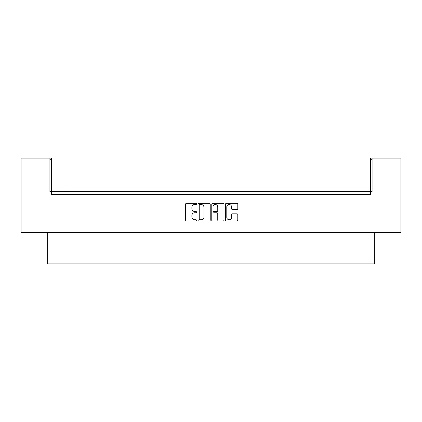 <?xml version="1.0" encoding="UTF-8"?>
<svg xmlns="http://www.w3.org/2000/svg" width="422" height="422" viewBox="0 0 422 422"><rect width="100%" height="100%" fill="white"/><g stroke="black" fill="none" stroke-linecap="round" stroke-linejoin="round"><path stroke-width="0.63" d="M196.552 203.884A0.622 0.622 0 0 0 195.935 203.267L186.513 203.267A0.886 0.886 0 0 0 185.627 204.153L185.627 220.105A0.886 0.886 0 0 0 186.513 220.991L195.935 220.991A0.622 0.622 0 0 0 196.552 220.374A0.622 0.622 0 0 0 195.935 219.751L194.711 219.751A2.838 2.838 0 0 1 191.878 216.913L191.878 215.584A2.838 2.838 0 0 1 194.711 212.751L195.935 212.751A0.622 0.622 0 0 0 196.552 212.129A0.622 0.622 0 0 0 195.935 211.506L194.711 211.506A2.838 2.838 0 0 1 191.878 208.674L191.878 207.344A2.838 2.838 0 0 1 194.711 204.506L195.935 204.506A0.622 0.622 0 0 0 196.552 203.884M210.225 204.153A0.886 0.886 0 0 0 209.338 203.267L198.878 203.267A0.886 0.886 0 0 0 197.992 204.153L197.992 220.105A0.886 0.886 0 0 0 198.878 220.991L209.338 220.991A0.886 0.886 0 0 0 210.225 220.105L210.225 204.153M372.093 159.711L370.379 159.711L370.379 158.086L372.093 158.086L372.093 191.678L49.907 191.678L49.907 158.086L51.621 158.086L51.621 159.711L49.907 159.711M51.621 159.711L51.621 194.384L370.379 194.384L370.379 159.711M372.093 158.086L400.9 158.086L400.9 232.58L21.1 232.58L21.1 158.086L49.907 158.086M236.906 209.512A0.886 0.886 0 0 0 237.792 208.626L237.792 204.153A0.886 0.886 0 0 0 236.906 203.267L226.445 203.267A0.886 0.886 0 0 0 225.559 204.153L225.559 220.105A0.886 0.886 0 0 0 226.445 220.991L236.906 220.991A0.886 0.886 0 0 0 237.792 220.105L237.792 214.698A0.886 0.886 0 0 0 236.906 213.812L232.427 213.812A0.886 0.886 0 0 0 231.541 214.698L231.541 217.383A2.368 2.368 0 0 1 229.172 219.751A2.368 2.368 0 0 1 226.799 217.383L226.799 206.875A2.368 2.368 0 0 1 229.172 204.506A2.368 2.368 0 0 1 231.541 206.875L231.541 208.626A0.886 0.886 0 0 0 232.427 209.512L236.906 209.512M212.662 203.267L223.122 203.267A0.886 0.886 0 0 1 224.008 204.153L224.008 220.105A0.886 0.886 0 0 1 223.122 220.991L218.643 220.991A0.886 0.886 0 0 1 217.757 220.105L217.757 213.637A0.886 0.886 0 0 0 216.871 212.751L213.901 212.751A0.886 0.886 0 0 0 213.015 213.637L213.015 220.374A0.622 0.622 0 0 1 212.398 220.991A0.622 0.622 0 0 1 211.775 220.374L211.775 204.153A0.886 0.886 0 0 1 212.662 203.267M51.621 194.384L54.375 194.384M374.351 232.58L374.351 263.914L47.649 263.914L47.649 232.58M367.625 194.384L370.379 194.384M217.757 206.922A2.368 2.368 0 0 0 215.389 204.549A2.368 2.368 0 0 0 213.015 206.922L213.015 210.62A0.886 0.886 0 0 0 213.901 211.506L216.871 211.506A0.886 0.886 0 0 0 217.757 210.62L217.757 206.922M199.854 204.506A0.622 0.622 0 0 0 199.231 205.129L199.231 219.129A0.622 0.622 0 0 0 199.854 219.751L201.141 219.751A2.838 2.838 0 0 0 203.974 216.913L203.974 207.344A2.838 2.838 0 0 0 201.141 204.506L199.854 204.506M58.167 194.384L58.167 193.935L57.851 194.384M57.851 193.935L57.534 194.384M57.534 193.935L56.469 193.935L56.469 194.384M56.722 193.935L56.722 194.384M67.889 191.678L67.889 191.224L65.468 191.224L65.468 191.678M65.848 191.224L65.848 191.678M67.589 191.224L67.589 191.678"/></g></svg>

